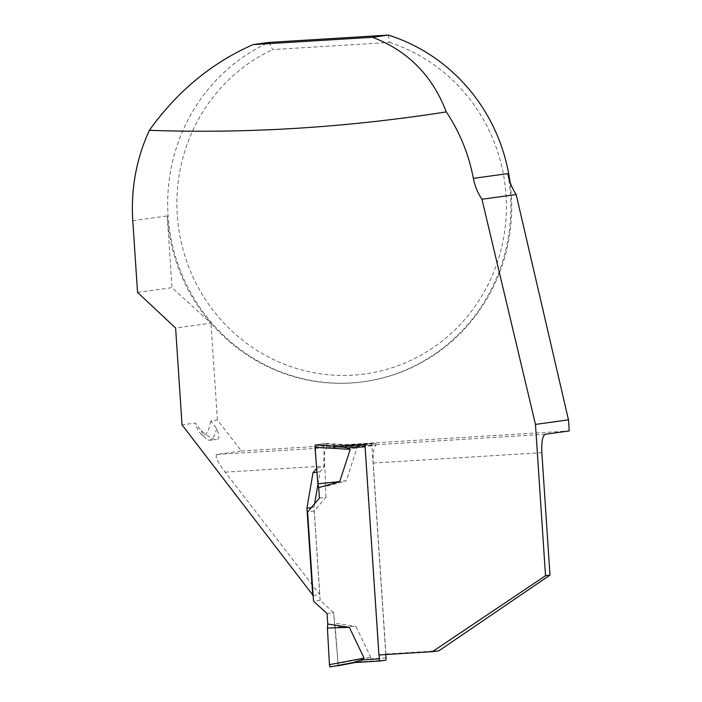 <?xml version="1.0" encoding="UTF-8"?>
<svg xmlns="http://www.w3.org/2000/svg" width="702" height="702" viewBox="0 0 702 702"><rect width="100%" height="100%" fill="white"/><g stroke="black" fill="none" stroke-linecap="round" stroke-linejoin="round"><path stroke-width="0.53" stroke-dasharray="3.51 2.63" d="M352.834 662.644L360.925 661.407L367.927 659.029L370.709 657.221L355.958 626.438L335.223 626.991L334.371 623.113L355.958 626.438M379.159 654.966L365.33 446.788A2.229 0.579 -93.5 0 1 365.76 444.489L371.218 443.734A2.229 0.579 -93.5 0 1 371.226 443.734A2.229 0.579 -93.5 0 1 371.937 445.875L385.802 654.554M365.76 444.489L338.461 446.165L346.586 445.524L353.843 446.99L356.844 448.446L346.279 480.782L325.64 482.669L323.622 446.068L356.844 448.446M319.401 498.095L326 497.183L314.198 511.074L320.13 600.298L333.669 612.644L334.371 623.113M326 497.183L325.307 486.714L346.279 480.782M320.13 600.298L313.522 601.21M327.071 613.548L333.669 612.644M337.662 665.865A2.229 0.579 86.5 0 0 338.066 663.478L335.223 626.991M346.586 445.524L322.894 443.831L315.426 444.866L338.487 446.235M314.198 511.074L307.599 511.986M322.894 443.831A2.229 0.579 -93.5 0 1 322.929 443.831A2.229 0.579 -93.5 0 1 323.622 446.068M325.307 486.714L325.64 482.669M337.943 665.435L338.066 663.478L370.709 657.221M545.261 434.257A5518.782 105.291 176.2 0 1 216.646 454.457L241.453 451.026L217.401 419.989L210.846 420.893L216.628 428.51C219.603 435.67 219.577 439.408 216.541 439.733C213.513 439.803 208.406 436.776 201.228 430.633L195.235 423.052L182.037 424.868M216.646 454.457C215.005 456.625 217.848 462.513 225.184 472.121L319.822 594.585L313.145 595.507M378.922 654.984L385.898 654.018L373.21 463.066C372.762 453.773 373.622 447.779 375.798 445.094L326.658 448.06C324.447 450.684 323.561 456.686 324.008 466.084L324.078 467.076L320.121 471.735L317.962 484.266M438.987 650.754A5536.586 105.633 176.2 0 1 385.898 654.018M326.658 448.06L326.342 443.357L315.426 444.866L316.655 468.427M314.628 503.72L314.022 507.213L319.822 594.585M388.364 35.1L389.487 42.41L272.683 49.57L268.927 42.418A178.054 171.902 -97.9 0 0 174.526 253.343A178.054 171.902 -97.9 0 0 364.04 381.669A178.054 171.902 -97.9 0 0 510.038 182.072M132.783 220.674L167.225 215.918A178.054 171.902 -97.9 0 0 210.969 323.157A178.054 171.902 -97.9 0 0 363.18 381.783A178.054 171.902 -97.9 0 0 507.8 173.613M137.548 292.401L171.99 287.644L210.969 323.157L175.614 328.036M167.225 215.918L171.99 287.644M210.846 420.893A41.734 10.846 -93.5 0 1 200.684 433.59A41.734 10.846 -93.5 0 1 195.235 423.052M217.401 419.989L210.969 323.157M241.453 451.026L569.217 430.949M389.487 42.41A170.533 164.645 82.1 0 1 479.817 299.21A170.533 164.645 82.1 0 1 217.058 315.303A170.533 164.645 82.1 0 1 272.683 49.57M326.342 443.357L348.368 444.796L375.667 443.12L375.798 445.094M316.971 468.058L324.078 467.076M316.944 472.174L320.121 471.735M311.337 507.581L314.022 507.213M364.943 444.603L375.667 443.12M337.486 446.296L348.368 444.796M216.628 428.51A47.297 12.285 -93.5 0 1 209.389 440.172A47.297 12.285 -93.5 0 1 205.984 438.636A47.297 12.285 -93.5 0 1 201.228 430.633M338.066 663.478L333.669 612.644L327.071 613.548L327.764 624.025M385.6 660.222L358.292 661.898M343.927 445.41L371.226 443.734L343.91 445.41M386.021 657.923L367.927 659.029M371.937 445.875L353.843 446.99M373.21 463.066A5536.586 105.633 -3.8 0 0 541.847 452.65M225.184 472.121A5536.586 105.633 -3.8 0 0 324.008 466.084M346.981 445.551L322.929 443.831M363.18 381.783L364.04 381.669M209.389 440.172L216.541 439.733M200.684 433.59L205.984 438.636"/><path stroke-width="1.05" d="M385.802 654.554L386.021 657.923A2.229 0.579 -93.5 0 1 385.6 660.222L380.142 660.977A2.229 0.579 -93.5 0 1 380.124 660.977A2.229 0.579 -93.5 0 1 379.422 658.836L379.159 654.966M352.825 662.653L380.124 660.977L352.825 662.653L361.319 659.941L364.101 658.134L349.35 627.351L327.43 628.062L329.449 664.662L364.101 658.134M338.82 446.218L347.236 447.902L350.237 449.359L339.68 481.695L317.848 483.739L315.005 447.262L350.237 449.359M349.35 627.351L327.764 624.025L327.071 613.548L313.522 601.21L307.599 511.986L319.401 498.095L318.708 487.627L339.68 481.695M337.644 665.873A2.229 0.579 86.5 0 0 337.653 665.865L355.23 662.504L330.177 666.9L354.896 662.24M330.177 666.9A2.229 0.579 -93.5 0 1 329.449 664.662M337.943 665.435L330.177 666.9L329.449 664.662L327.43 628.062L327.764 624.025L327.43 628.062M313.145 595.507L182.037 424.868L175.614 328.036L137.548 292.401L132.783 220.674C130.791 188.829 136.328 158.705 149.377 130.309C246.586 133.766 345.56 127.632 446.314 111.916C459.74 132.125 468.761 154.273 473.376 178.369C474.806 185.925 477.667 192.892 481.941 199.263L535.468 424.403L568.48 419.849L569.217 430.949L545.261 434.257C542.541 435.688 541.4 441.821 541.847 452.65L549.973 575.105L438.987 650.754L432.458 651.649A1700.402 32.441 176.2 0 1 378.922 654.984L364.943 444.603A1700.402 32.441 176.2 0 1 337.486 446.296L315.426 444.866A2.229 0.579 86.5 0 0 315.005 447.262M338.487 446.235L340.558 446.358M318.708 487.627L317.848 483.739M535.468 424.403L545.515 575.719L432.458 651.649M316.655 468.427L313.013 472.718L306.923 508.195L312.732 595.568M317.962 484.266L314.628 503.72M149.377 130.309C177.325 91.278 211.89 62.706 253.062 44.603L268.927 42.418L388.364 35.1L372.499 37.285C407.757 50.676 432.362 75.553 446.314 111.916M510.038 182.072A178.054 171.902 -97.9 0 0 388.364 35.1M545.515 575.719L549.973 575.105M481.941 199.263L516.163 194.542L568.48 419.849M473.376 178.369L507.8 173.613A55.642 53.721 -97.9 0 0 516.163 194.542M372.499 37.285L253.062 44.603M313.013 472.718L316.944 472.174M306.923 508.195L311.337 507.581M379.422 658.836L361.319 659.941M365.093 446.805L347.236 447.902"/></g></svg>
